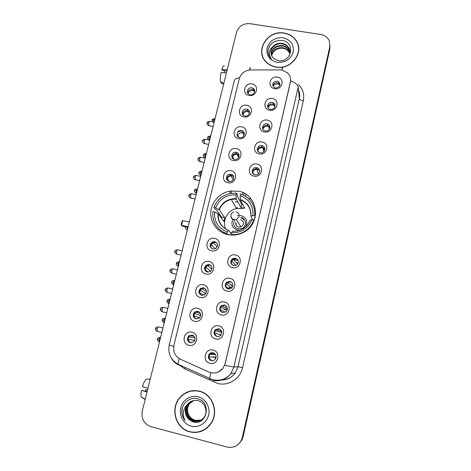 <?xml version="1.0" encoding="UTF-8"?>
<svg xmlns="http://www.w3.org/2000/svg" width="471" height="471" viewBox="0 0 471 471"><rect width="100%" height="100%" fill="white"/><g stroke="black" fill="none" stroke-linecap="round" stroke-linejoin="round"><path stroke-width="0.71" d="M238.285 191.173L229.43 191.179C219.233 193.163 211.132 202.465 210.743 212.692C210.296 222.918 217.714 232.497 227.917 234.617C233.198 235.671 238.291 234.964 243.195 232.509C261.964 223.843 258.12 194.046 238.285 191.173M243.978 116.914C236.148 115.795 239.121 103.614 246.792 105.257C254.628 106.322 251.697 118.58 243.978 116.914M246.698 109.095C242.459 108.159 240.322 114.694 244.478 115.913L245.02 116.054C249.165 116.979 251.396 110.667 247.422 109.301L246.698 109.095M238.732 138.621C230.867 137.455 233.875 125.139 241.582 126.834C249.447 127.953 246.486 140.34 238.732 138.621M241.511 130.579C236.913 129.566 235.123 136.92 239.816 137.614L239.845 137.62C244.355 138.586 246.203 131.456 241.67 130.614L241.511 130.579M233.428 160.57C225.532 159.351 228.57 146.899 236.307 148.653C244.208 149.819 241.211 162.348 233.428 160.57M236.271 152.298L235.836 152.245C231.373 151.744 230.107 158.751 234.552 159.41L235.188 159.475C239.58 159.746 240.599 152.916 236.271 152.298M228.064 182.76C220.134 181.494 223.213 168.901 230.978 170.714C238.909 171.927 235.883 184.597 228.064 182.76M230.967 174.258L229.942 174.199C225.75 174.335 225.103 180.829 229.23 181.447L230.449 181.482C234.546 181.152 234.988 174.841 230.967 174.258M211.614 250.837C203.584 249.406 206.763 236.383 214.623 238.379C222.659 239.751 219.527 252.856 211.614 250.837M214.705 241.605L212.274 241.894C209.148 244.661 209.36 247.04 212.916 249.035L215.494 248.676C218.479 245.868 218.214 243.507 214.705 241.605M206.004 274.04C197.944 272.556 201.158 259.386 209.053 261.44C217.119 262.871 213.952 276.124 206.004 274.04M209.165 264.555L206.398 265.008C203.59 267.864 203.908 270.219 207.352 272.073L210.249 271.549C212.927 268.664 212.562 266.333 209.165 264.555M200.334 297.513C192.239 295.965 195.489 282.653 203.413 284.772C211.514 286.256 208.312 299.662 200.334 297.513M203.56 287.769L200.522 288.376C197.973 291.29 198.379 293.621 201.723 295.37L204.885 294.681C207.305 291.749 206.863 289.447 203.56 287.769M194.6 321.251C186.463 319.65 189.754 306.179 197.714 308.364C205.851 309.912 202.607 323.465 194.6 321.251M197.891 311.249L194.623 312.008C192.303 314.958 192.774 317.266 196.036 318.932L199.41 318.096C201.617 315.128 201.111 312.85 197.891 311.249M188.794 345.267C180.629 343.6 183.955 329.977 191.944 332.232C200.116 333.833 196.837 347.545 188.794 345.267M192.156 334.993L188.7 335.894C186.563 338.873 187.093 341.163 190.284 342.77L193.834 341.787C195.865 338.802 195.306 336.535 192.156 334.993M249.165 95.442C241.364 94.377 244.308 82.325 251.956 83.909C259.757 84.927 256.854 97.05 249.165 95.442M251.832 87.841C247.929 86.994 245.538 92.74 249.124 94.377L250.172 94.724C253.987 95.566 256.442 90.026 253.039 88.277L251.832 87.841M269.589 110.179C261.682 109.078 264.584 96.873 272.344 98.504C280.257 99.558 277.395 111.839 269.589 110.179M272.108 102.395C268.087 101.506 265.75 107.47 269.506 109.054L270.466 109.36C274.381 110.232 276.807 104.533 273.268 102.796L272.108 102.395M264.466 131.927C256.524 130.773 259.462 118.433 267.251 120.123C275.194 121.224 272.303 133.64 264.466 131.927M267.039 123.914C262.594 122.931 260.622 129.866 265.067 130.885L265.385 130.956C269.706 131.927 271.814 125.274 267.581 124.056L267.039 123.914M259.285 153.911C251.314 152.704 254.281 140.228 262.1 141.977C270.077 143.131 267.157 155.683 259.285 153.911M261.923 145.669L261.752 145.645C257.142 144.815 255.588 152.104 260.245 152.792L260.651 152.845C265.191 153.387 266.433 146.31 261.923 145.669M254.052 176.142C246.039 174.882 249.041 162.271 256.895 164.073C264.908 165.28 261.953 177.973 254.052 176.142M256.742 167.67L255.853 167.605C251.543 167.588 250.796 174.241 255.046 174.865L256.171 174.918C260.363 174.688 260.863 168.253 256.742 167.67M232.503 267.599C224.361 266.115 227.499 252.927 235.476 254.976C243.631 256.395 240.534 269.671 232.503 267.599M235.447 258.137L232.509 258.679C229.86 261.564 230.242 263.895 233.675 265.662L236.754 265.026C239.25 262.117 238.815 259.821 235.447 258.137M226.963 291.113C218.785 289.577 221.959 276.236 229.972 278.349C238.161 279.827 235.029 293.256 226.963 291.113M229.972 281.393L226.745 282.123C224.384 285.055 224.861 287.351 228.176 289.011L231.526 288.181C233.751 285.238 233.233 282.971 229.972 281.393M221.358 314.905C213.145 313.309 216.36 299.809 224.402 301.988C232.627 303.524 229.459 317.113 221.358 314.905M224.431 304.92L220.976 305.82C218.844 308.782 219.392 311.048 222.618 312.62L226.186 311.619C228.188 308.652 227.605 306.421 224.431 304.92M215.689 338.967C207.44 337.313 210.69 323.659 218.768 325.903C227.028 327.498 223.825 341.24 215.689 338.967M218.832 328.711L215.188 329.777C213.245 332.75 213.852 334.993 216.996 336.506C218.438 336.794 219.686 336.406 220.74 335.346C222.565 332.373 221.929 330.159 218.832 328.711M209.954 363.312C201.67 361.593 204.956 347.781 213.069 350.094C221.364 351.755 218.12 365.655 209.954 363.312M213.163 352.785C211.691 352.485 210.425 352.885 209.365 353.986C207.581 356.971 208.229 359.202 211.308 360.662C212.833 360.974 214.128 360.539 215.194 359.367C216.878 356.382 216.201 354.186 213.163 352.785M274.658 88.672C266.78 87.618 269.653 75.543 277.378 77.12C285.261 78.127 282.429 90.273 274.658 88.672M277.119 81.106C272.697 81.83 271.661 83.926 274.01 87.394L275.5 87.995C279.821 87.353 280.91 85.292 278.767 81.824L277.119 81.106M231.744 190.843L231.014 192.892M237.266 262.571L236.966 262.765L237.266 262.571M231.638 284.455L231.261 284.749L231.638 284.455M229.189 287.363L228.659 288.705M232.839 286.05L232.433 286.415L232.839 286.05M226.074 306.533L225.574 306.998L226.074 306.533M220.122 335.888L220.028 334.563M226.834 308.57L227.305 308.111M232.391 286.38L232.739 286.097M242.665 114.494C242.871 111.821 244.372 110.52 247.163 110.591L249.559 112.222M232.327 158.009C232.15 155.242 233.498 153.74 236.365 153.499L239.085 155.036M227.116 180.175C226.681 177.538 227.817 175.924 230.513 175.324L231.532 175.383L233.722 176.749M211.467 248.376C210.154 246.033 210.655 244.113 212.963 242.618L215.382 242.335L216.96 243.101M206.31 271.667C204.614 269.424 204.885 267.398 207.128 265.597L209.878 265.149L211.079 265.65M201.211 295.211C199.056 293.097 199.086 290.972 201.294 288.829L204.314 288.223L205.02 288.464M196.154 318.961C193.504 317.054 193.269 314.84 195.436 312.308L198.786 311.584M191.096 342.87C187.947 341.269 187.434 338.99 189.554 336.053L192.409 335.064M247.775 93.123C248.099 90.591 249.595 89.372 252.262 89.461L253.457 89.89L254.693 91.127M267.899 107.488C268.293 105.004 269.801 103.82 272.421 103.932L273.574 104.338L275.023 105.887M262.842 129.119C263.124 126.493 264.643 125.233 267.387 125.333L269.965 127.252M257.743 151.02C257.867 148.318 259.327 146.958 262.135 146.94L264.843 148.836M252.615 173.193C252.474 170.679 253.692 169.201 256.271 168.771L257.154 168.836L259.639 170.614M232.073 264.885C230.796 262.765 231.131 260.905 233.08 259.309L235.995 258.773L237.761 259.692M227.075 288.57C225.344 286.521 225.438 284.537 227.358 282.618L230.56 281.888L231.867 282.459M222.188 312.497C219.91 310.601 219.721 308.493 221.629 306.168L225.061 305.267L225.739 305.491M217.39 336.577C214.493 334.963 213.987 332.762 215.877 329.965L219.38 328.888M212.58 360.757L212.027 360.662C208.965 359.208 208.323 356.994 210.095 354.027L212.886 352.726M272.909 86.105C273.398 83.761 274.893 82.649 277.401 82.766L279.038 83.479L280.015 84.721M279.927 69.902L281.858 70.055L287.563 72.822C290.195 75.448 291.149 78.592 290.419 82.254L225.162 363.588L222.913 368.363C218.991 372.861 214.293 374.086 208.812 372.025L180.428 359.22C175 356.241 172.828 351.607 173.917 345.314L239.315 78.616C241.052 73.27 244.843 70.391 250.672 69.973L279.927 69.902M225.368 233.922L225.162 233.039M242.012 131.957L244.361 133.529M243.56 195.112L244.396 193.351L243.56 195.112M245.674 196.301L246.08 194.352L245.674 196.301M255.706 213.245L254.87 212.639M284.107 33.035C267.504 29.697 254.222 51.145 266.221 62.166C268.882 64.798 272.156 66.452 276.047 67.123C290.901 70.22 304.443 52.781 296.436 41.001C293.639 36.632 289.53 33.977 284.107 33.035M261.876 52.652L262.07 54.83M199.404 391.148C191.933 389.546 185.503 391.572 180.116 397.23C169.813 407.939 175.406 428.61 189.772 431.866C198.45 433.697 205.527 430.941 210.996 423.6C219.209 412.149 212.562 393.974 199.404 391.148M190.808 390.965L185.168 393.356M296.883 42.207L297.937 44.25M224.673 365.325L233.893 367.033L298.214 86.988C297.843 84.821 295.329 82.766 290.672 80.824L225.22 363.583L222.93 368.363L218.314 372.019M238.885 443.782L241.558 440.238L242.712 437.047L329.753 48.248L329.983 45.534L329.753 48.248L242.712 437.047L241.558 440.238L238.885 443.782M227.099 447.044C233.198 448.257 237.884 446.119 241.152 440.632L242.312 437.424L329.777 46.853L329.435 41.318C327.91 37.568 325.014 35.29 320.745 34.495L250.03 23.674C243.248 23.279 238.75 26.158 236.536 32.311L142.295 411.018C141.112 418.766 143.985 423.977 150.926 426.655L227.099 447.044M198.738 431.842L204.567 429.746M298.72 48.59L298.29 46.435M239.303 443.376L241.964 439.849L243.113 436.67L329.729 49.632L329.959 46.929M199.651 317.866L194.064 315.953L194.594 313.668M199.657 292.762L200.11 290.878M205.244 269.671L205.568 268.329M210.778 246.822L210.967 246.033M298.649 50.809L298.526 48.601M276.088 66.947C290.801 70.008 304.201 52.734 296.259 41.077C293.486 36.762 289.424 34.136 284.066 33.211C267.64 29.903 254.493 51.115 266.351 62.025C268.982 64.639 272.232 66.281 276.088 66.947M272.438 53.329C274.246 50.426 276.924 48.69 280.463 48.124M271.567 55.554C272.88 49.873 276.701 47.271 283.03 47.742C285.532 48.242 287.528 49.549 289.011 51.663L289.889 53.364M271.69 55.808C273.127 50.297 276.93 47.789 283.1 48.277C285.603 48.778 287.593 50.085 289.076 52.193L289.848 53.641M271.178 54.518C271.908 48.189 275.765 45.21 282.741 45.575C285.267 46.081 287.275 47.394 288.77 49.52L289.971 52.275M271.261 54.783C272.15 48.607 276 45.722 282.812 46.123C285.332 46.623 287.339 47.936 288.829 50.061L289.959 52.546M272.986 46.488C270.183 50.291 270.154 53.988 272.886 57.58L274.269 58.834L278.202 60.588C291.419 63.249 295.829 42.543 282.677 40.571C274.617 39.905 269.736 43.255 268.034 50.627C267.928 53.511 268.841 56.031 270.76 58.186L271.272 58.71C268.199 54.33 268.77 50.25 272.986 46.488C275.517 43.862 278.673 42.826 282.453 43.385C284.99 43.891 287.016 45.21 288.517 47.353C290.213 49.991 290.407 52.882 289.106 56.031M270.984 53.718C269.907 48.03 276.33 42.578 282.523 43.933C285.061 44.439 287.08 45.764 288.582 47.895L289.942 51.457M282.994 37.745C274.964 37.297 269.653 40.694 267.063 47.936C266.103 55.466 269.477 60.264 277.178 62.343C285.285 62.831 290.631 59.417 293.221 52.093C294.098 44.521 290.689 39.741 282.994 37.745M262.253 54.777L262.747 56.909M268.211 53.158C267.775 50.379 268.405 47.765 270.107 45.31M224.449 72.752L224.537 70.674M227.222 69.749L221.847 69.402L222.153 70.273L226.892 71.062M224.408 65.916C223.672 65.269 222.818 66.429 221.847 69.402M223.878 83.173L220.505 81.748C220.157 79.416 220.346 76.343 221.064 72.522L226.439 72.881M221.258 82.066L221.005 83.096L223.625 84.203M221.005 83.096L221.47 83.29M204.443 429.57L209.571 425.484M189.825 431.654C198.409 433.461 205.403 430.741 210.82 423.482C218.956 412.154 212.386 394.156 199.357 391.36C191.956 389.77 185.592 391.778 180.258 397.389C170.072 407.986 175.612 428.433 189.825 431.654M195.43 420.297L195.43 420.297C190.496 418.766 187.835 415.287 187.434 409.864M200.687 420.397L194.588 420.786C187.593 419.131 184.697 409.011 189.772 403.417L193.663 400.538M200.799 420.332L194.829 420.674C187.852 419.019 184.956 408.922 190.019 403.341L193.793 400.515M187.658 404.142C184.108 409.452 184.449 414.48 188.677 419.225L192.816 421.833C206.834 426.532 212.08 402.093 197.955 398.884C190.649 396.523 182.56 402.469 181.841 410.382C181.635 414.203 182.713 417.565 185.074 420.473C182.024 414.409 182.889 408.963 187.658 404.142L187.717 404.071C190.543 400.98 193.981 399.838 198.02 400.644C204.962 402.146 208.406 411.577 204.02 417.394C201.311 420.868 197.838 422.151 193.599 421.245C186.551 419.579 183.637 409.376 188.753 403.741L193.163 400.65M200.34 420.579C198.167 421.533 196.001 421.716 193.846 421.133C186.816 419.467 183.902 409.287 189.006 403.659L193.287 400.621M188.677 419.225C184.508 414.409 184.279 409.334 187.976 403.988L192.786 400.756M201.135 420.132L195.559 420.332L201.176 420.103M198.073 396.77C190.637 394.81 182.518 399.956 180.693 407.786C178.756 415.587 183.613 424.218 191.126 426.149C198.609 428.198 206.851 422.982 208.635 415.063C210.525 407.174 205.539 398.613 198.073 396.77M197.161 390.718L190.826 391.183M185.074 420.473C182.059 416.582 181.229 412.166 182.577 407.227M226.769 233.622L226.775 233.628C216.754 229.607 212.121 222.247 212.88 211.556L214.593 211.909C213.987 221.553 218.185 228.211 227.187 231.891L228.741 230.39L231.108 233.604M221.264 217.943L221.564 217.031L216.213 209.566L215.206 209.36L213.863 207.505C216.795 200.04 222.188 195.353 230.048 193.457L236.454 193.116L236.048 194.817C226.31 194.6 219.486 198.945 215.583 207.858L219.268 209.819L224.761 217.69L223.843 221.505L218.297 213.834L214.593 211.909M240.139 195.63L240.546 193.928C250.572 197.755 255.294 205.062 254.711 215.842L252.956 215.488C253.427 205.768 249.153 199.151 240.139 195.63L240.287 199.828L244.69 208.229L240.84 207.452L236.212 198.974L236.048 194.817M225.444 228.411L225.568 228.871M255.659 214.028L254.876 213.104M255.094 217.52L254.528 217.402L254.917 218.197M250.878 212.904L250.348 212.68M228.67 234.764L228.211 234.158L228.094 234.652M236.454 193.116L237.519 195.141L237.278 196.142L241.594 204.279L242.689 204.414M231.32 235.064L230.896 234.493C235.106 234.917 239.127 234.175 242.971 232.268C248.188 229.524 251.779 225.415 253.751 219.945L254.093 220.622M227.458 234.517L226.775 233.628L227.187 231.891M230.896 234.493L231.308 232.756C241.187 233.045 248.082 228.653 251.997 219.586L253.751 219.945M215.583 207.858L213.863 207.505M251.997 219.586L249.936 220.287C248.441 224.125 245.903 227.081 242.312 229.159M232.821 231.243L231.308 232.756M237.537 207.593L236.148 207.941M223.696 232.368L224.172 233.481M254.711 215.842L255.229 216.925M252.644 219.716L250.89 216.213L252.956 215.488M250.908 213.21L250.548 212.898M241.594 204.279L240.84 207.452M224.761 217.69L221.564 217.031M225.65 228.924C221.959 220.905 227.434 210.478 236.248 208.624L242.742 208.506M232.809 219.368C230.796 224.602 232.397 228.188 237.625 230.136L239.916 230.26M245.774 226.592C247.987 221.258 246.415 217.59 241.064 215.588L239.162 215.441M234.405 220.399C232.798 224.526 234.058 227.363 238.191 228.906L241.617 228.612C247.016 226.781 246.445 218.297 240.899 217.443M238.191 215.553L237.378 215.747M236.042 225.008L236.224 223.225M240.546 219.51C244.361 221.694 244.508 224.184 240.969 226.969L238.738 227.146C236.477 226.433 235.494 224.908 235.794 222.559M240.993 217.608L244.785 220.298M234.635 226.569C233.481 224.614 233.433 222.612 234.511 220.558M227.181 234.452L226.657 233.587M238.185 260.522L233.339 259.468M189.336 221.994L182.713 220.605L181.523 225.338L188.153 226.739M182.713 220.605L182.018 221.282L181.17 224.661L181.523 225.338L182.495 226.257L187.982 227.416M279.986 84.915L277.914 83.973C275.782 83.744 274.146 84.509 272.997 86.281M275.023 105.928L272.968 104.998C270.825 104.75 269.182 105.528 268.028 107.311L268.17 107.936M269.965 127.141L267.975 126.246C265.821 125.987 264.166 126.764 263.012 128.565L263.348 129.849M267.61 124.061L267.922 125.474M264.808 148.548L262.759 147.694C260.663 147.5 259.056 148.288 257.937 150.049L258.55 151.998M259.539 170.149L256.783 169.354C255.035 169.478 253.71 170.284 252.809 171.768L253.798 174.382M234.899 258.697L233.328 259.344L231.726 261.052L235.865 265.503M232.986 265.444L231.544 263.943M232.798 286.227L231.261 287.863L231.738 287.993M228.117 282.153L226.304 283.995L231.261 287.863M231.703 288.028L229.365 287.498M229.183 289.1L225.939 286.668M227.405 308.411L226.086 309.912L227.146 310.177L224.19 309.506M221.282 306.515L220.828 307.198L226.086 309.912M225.356 312.232L220.351 309.788M220.44 335.635L220.287 334.622L214.729 333.238M221.146 334.828L220.287 334.622M221.588 331.201L220.858 332.19L221.823 332.426L218.962 331.749M216.107 329.565L215.771 329.935M215.318 330.677L220.858 332.19M215.453 359.032L214.994 357.171L209.071 356.989L209.1 357.412M216.101 357.418L214.994 357.171M215.618 354.634L209.795 354.404M213.098 356.677L216.101 357.412M254.681 91.315L252.951 90.615C250.837 90.379 249.206 91.15 248.058 92.917L248.311 93.8M253.404 88.519L253.086 88.46M249.565 112.269L247.893 111.603C245.774 111.356 244.131 112.127 242.977 113.911L243.46 115.371M242.683 113.77L242.977 113.911M244.349 133.423L242.783 132.816C240.652 132.557 239.003 133.328 237.843 135.13L238.626 137.173M241.535 130.638L237.608 132.198M236.984 134.741L237.843 135.13M239.027 154.782L237.113 154.194C235.17 154.135 233.681 154.93 232.65 156.572L233.828 159.192M232.327 156.437L232.65 156.572M242.995 192.668L242.153 194.494M233.575 176.342L231.184 175.86C229.524 176.03 228.258 176.831 227.399 178.256L229.083 181.412M227.081 178.12L227.399 178.256M215.165 242.294L213.463 242.724L211.308 244.726L215.276 248.782M212.462 248.906L210.926 247.375M210.16 264.932L209.619 264.938M208.783 265.073L207.605 265.562L205.827 267.375L210.708 271.208M208.276 272.161L205.291 269.889M202.3 288.323L200.281 290.271L205.945 293.48M205.815 293.698L204.685 293.439M204.067 295.152L199.686 292.944M195.859 312.014L194.676 313.433L200.776 315.647M200.758 315.723L199.398 315.405M194.158 316.771L193.964 315.929M189.566 336.041L189.006 336.847L194.994 337.895M193.469 340.021L194.806 340.345M194.782 340.398L188.223 339.367M188.388 339.403L188.724 341.045M147.941 388.328L142.43 386.75C143.69 382.711 144.956 380.156 146.228 379.084L150.237 379.096M147.129 391.601L141.512 390.4L147.029 391.99M141.512 390.4C140.894 393.626 140.817 395.846 141.282 397.053L145.174 399.449M147.547 389.9L145.757 389.705L147.488 390.153M145.274 391.118L145.757 389.705M150.261 378.996L147.129 379.084M298.561 84.603C302.947 89.149 304.531 94.536 303.306 100.77L242.559 367.686L238.008 366.738L299.332 98.633C299.998 95.595 299.715 92.681 298.49 89.879M242.559 367.686C240.269 378.825 228.347 386.385 217.696 383.447L184.756 368.858L178.633 364.507M222.547 379.873C227.776 379.544 231.997 377.236 235.212 372.961L238.008 366.738L233.893 367.033L230.955 373.556C226.245 379.514 220.24 381.763 212.957 380.309M282.777 68.277C282.494 67.147 282.2 67.742 281.894 70.061M173.693 346.438L169.207 345.037L234.405 80.376C234.841 78.981 236.554 78.121 239.551 77.797M179.192 358.566C178.421 361.292 178.12 363.223 178.303 364.36L179.045 365.231M178.55 364.996C175.342 363.377 172.869 360.957 171.132 357.742M250.725 68.372C250.248 67.259 249.789 67.824 249.342 70.055M210.831 372.72L209.589 378.537L210.095 379.308L211.032 379.155M242.312 437.424L243.113 436.67M329.777 46.853L329.729 49.632M298.214 86.988L299.332 98.633C299.65 99.575 300.975 100.288 303.306 100.77M185.28 367.515L184.756 368.858M218.297 213.834C217.914 221.717 221.364 227.222 228.647 230.354M236.23 199.009L231.214 199.416C225.509 200.94 221.523 204.408 219.268 209.819M232.656 231.267C240.893 231.402 246.686 227.717 250.042 220.198M217.967 213.61C217.573 221.658 221.105 227.257 228.57 230.413M236.165 198.615C228.035 198.526 222.294 202.189 218.944 209.589M250.996 216.136C251.29 208.041 247.699 202.471 240.228 199.427M250.908 216.189C251.143 208.259 247.605 202.807 240.287 199.828M235.965 211.815C238.361 212.556 239.392 214.17 239.062 216.66L236.407 219.657L234.052 219.851C232.215 219.362 231.149 218.185 230.872 216.319M187.464 227.305L187.387 229.807M223.654 232.344L224.09 233.445M255.665 213.94L254.876 213.057M214.387 118.621C212.333 119.293 211.55 119.817 212.038 120.193L213.793 119.987L214.617 118.663L215.029 118.739M213.534 122.154L213.793 119.987M210.078 135.978C206.592 136.902 208.264 137.402 207.711 137.55L209.46 137.391C209.778 136.237 210.06 135.778 210.313 136.019L210.708 136.095M209.277 140.058L209.46 137.391M205.733 153.481C202.23 154.394 203.902 154.894 203.342 155.059L205.085 154.953C205.415 153.758 205.709 153.281 205.968 153.528L206.351 153.599M205.197 157.72L205.085 154.953M201.347 171.144C197.826 172.033 199.498 172.563 198.933 172.722L200.675 172.669C201.017 171.432 201.317 170.938 201.588 171.191L201.959 171.261M200.787 175.389L200.675 172.669M196.925 188.953C193.805 189.483 195 190.225 194.488 190.543L196.219 190.543C196.578 189.265 196.89 188.753 197.166 189.006L197.526 189.077M196.336 193.21L196.219 190.543M178.845 261.811C175.624 262.3 176.837 263.077 176.301 263.436L178.009 263.654C178.415 262.206 178.78 261.611 179.092 261.864L179.392 261.929M178.126 266.133L178.009 263.654M174.223 280.433C170.973 280.928 172.192 281.699 171.65 282.07L173.352 282.347C173.775 280.857 174.146 280.239 174.47 280.486L174.759 280.551M173.469 284.778L173.352 282.347M169.56 299.22C166.292 299.703 167.505 300.486 166.958 300.875L168.653 301.216C169.089 299.674 169.472 299.032 169.807 299.279L170.084 299.344M168.765 303.601L168.653 301.216M164.856 318.184C161.571 318.649 162.772 319.462 162.218 319.856L163.914 320.251C164.361 318.667 164.762 317.996 165.103 318.237L165.368 318.302M164.02 322.594L163.914 320.251M160.111 337.313C156.766 337.801 158.015 338.59 157.444 339.008L159.127 339.467C159.592 337.831 160.005 337.136 160.352 337.371L160.605 337.436M159.233 341.763L159.127 339.467M209.401 121.4C205.868 122.354 207.558 122.86 206.999 123.008L208.783 122.813C209.106 121.648 209.395 121.194 209.654 121.447L214.152 122.266M208.906 125.751L208.783 122.813M204.95 139.251C201.829 139.816 203.025 140.564 202.524 140.858L204.302 140.711C204.638 139.51 204.938 139.033 205.203 139.298L209.707 140.134M204.438 143.596L204.302 140.711M200.458 157.255C197.32 157.809 198.521 158.556 198.008 158.868L199.786 158.774C200.134 157.532 200.44 157.037 200.717 157.302L205.215 158.168M199.922 161.606L199.786 158.774M195.93 175.424C192.78 175.948 193.964 176.731 193.457 177.037L195.224 177.002C195.583 175.718 195.907 175.206 196.189 175.477L200.687 176.36M195.365 179.775L195.224 177.002M191.361 193.752C188.182 194.282 189.371 195.059 188.859 195.377L190.625 195.394C190.996 194.07 191.332 193.54 191.626 193.805L196.124 194.711M190.761 198.12L190.625 195.394M177.402 249.754C174.146 250.254 175.365 251.037 174.818 251.408L176.56 251.602C176.978 250.136 177.349 249.542 177.673 249.813L182.165 250.79M176.702 254.169L176.56 251.602M172.669 268.764C169.377 269.265 170.602 270.048 170.049 270.436L171.785 270.684C172.215 269.176 172.598 268.552 172.934 268.823L177.432 269.83M171.927 273.209L171.785 270.684M167.888 287.952C164.585 288.429 165.786 289.247 165.239 289.636L166.97 289.948C167.411 288.387 167.811 287.746 168.153 288.011L172.651 289.041M167.105 292.42L166.97 289.948M163.06 307.316C159.71 307.804 160.958 308.599 160.381 309.023L162.106 309.394C162.566 307.787 162.972 307.11 163.325 307.375L167.823 308.428M162.236 311.82L162.106 309.394M158.191 326.856C154.812 327.339 156.048 328.163 155.477 328.587L157.196 329.023C157.673 327.363 158.091 326.662 158.456 326.921L162.954 327.999M157.32 331.401L157.196 329.023M230.643 193.34L229.43 191.179M239.038 156.584L238.12 154.382M264.461 150.726L263.66 147.923M236.365 153.499L235.836 152.245M230.513 175.324L229.942 174.199M212.963 242.618L212.274 241.894M207.128 265.597L206.398 265.008M201.294 288.829L200.522 288.376M195.436 312.308L194.623 312.008M189.554 336.053L188.7 335.894M262.135 146.94L261.752 145.645M256.271 168.771L255.853 167.605M233.08 259.309L232.509 258.679M227.358 282.618L226.745 282.123M221.629 306.168L220.976 305.82M215.877 329.965L215.188 329.777M210.095 354.027L209.365 353.986M279.038 83.479L278.767 81.824M273.574 104.338L273.268 102.796M253.457 89.89L253.039 88.277M242.171 131.992L241.67 130.614M247.876 110.797L247.422 109.301M180.481 397.135L180.116 397.23M222.1 380.02C227.564 379.773 231.932 377.424 235.212 372.961L230.955 373.556C226.009 379.367 219.804 381.38 212.333 379.585L178.303 364.36C170.767 359.985 167.735 353.544 169.207 345.037M241.152 440.632L241.964 439.849M289.076 52.193L289.011 51.663M288.829 50.061L288.77 49.52M288.582 47.895L288.517 47.353M266.415 62.355L266.351 62.025M211.214 423.264L210.82 423.482M236.507 208.559L231.214 199.416L236.212 198.974M232.727 199.133L232.509 198.744M240.263 199.757C247.622 202.707 251.167 208.194 250.89 216.213M233.84 211.932C232.315 212.386 231.349 213.357 230.931 214.847C230.872 218.45 232.698 220.051 236.407 219.657L240.969 226.969M185.415 226.875C185.315 228.329 185.968 229.324 187.376 229.86M223.684 232.362L224.125 233.457M212.374 121.942L212.038 120.193M274.393 105.498L274.717 107.153M208.806 139.969C207.552 138.468 207.187 137.662 207.711 137.55M268.658 126.422L269.341 129.301M203.342 155.059C203.649 155.483 202.177 155.836 204.956 157.679L205.321 157.744M198.933 172.722C199.368 173.028 197.537 172.981 200.54 175.342L200.923 175.412M262.759 147.694L263.878 151.568M194.488 190.543C194.929 190.832 193.081 190.779 196.089 193.163L196.489 193.24M256.783 169.354L258.408 173.94M251.102 198.939L248.388 198.397M176.301 263.436C176.619 263.807 175.106 264.137 177.879 266.074L178.338 266.18M233.328 259.344L237.649 264.149M171.65 282.07C171.974 282.453 170.449 282.753 173.222 284.72L173.699 284.831M227.581 282.506L232.474 286.45M166.958 300.875C167.411 301.157 165.539 301.022 168.518 303.542L169.012 303.654M221.9 305.944L227.063 308.693M162.218 319.856C162.683 320.127 160.799 319.986 163.773 322.535L164.285 322.653M216.277 329.612L221.558 331.125M157.444 339.008C157.909 339.285 156.019 339.114 158.986 341.705L159.51 341.834M210.69 353.486L214.917 353.75M254.428 91.15L254.611 91.845M206.999 123.008C207.293 123.449 205.827 123.861 208.653 125.704L213.092 126.511M248.788 111.857L249.33 113.658M202.524 140.858C202.824 141.288 201.347 141.7 204.179 143.549L208.647 144.385M243.001 132.863L243.978 135.589M198.008 158.868C198.315 159.304 196.825 159.675 199.663 161.553L204.161 162.418M193.457 177.037C193.769 177.455 192.262 177.826 195.1 179.728L199.627 180.623M237.113 154.194L238.579 157.65M188.859 195.377C189.313 195.671 187.429 195.63 190.496 198.067L195.059 198.992M231.184 175.86L233.186 179.828M238.02 202.289L235.365 201.753M174.818 251.408C175.277 251.714 173.369 251.579 176.437 254.11L181.088 255.129M213.463 242.724L217.278 246.78M170.049 270.436C170.514 270.731 168.6 270.584 171.656 273.145L176.342 274.199M207.605 265.562L211.974 269.118M165.239 289.636C165.704 289.948 163.784 289.777 166.84 292.361L171.55 293.445M201.753 288.646L206.481 291.419M160.381 309.023C160.852 309.317 158.921 309.141 161.971 311.755L166.716 312.874M195.907 311.99L200.622 313.768M155.477 328.587C155.954 328.876 154.011 328.693 157.061 331.337L161.836 332.491M190.166 335.599L194.264 336.359M141.282 397.053L145.239 399.184"/></g></svg>
